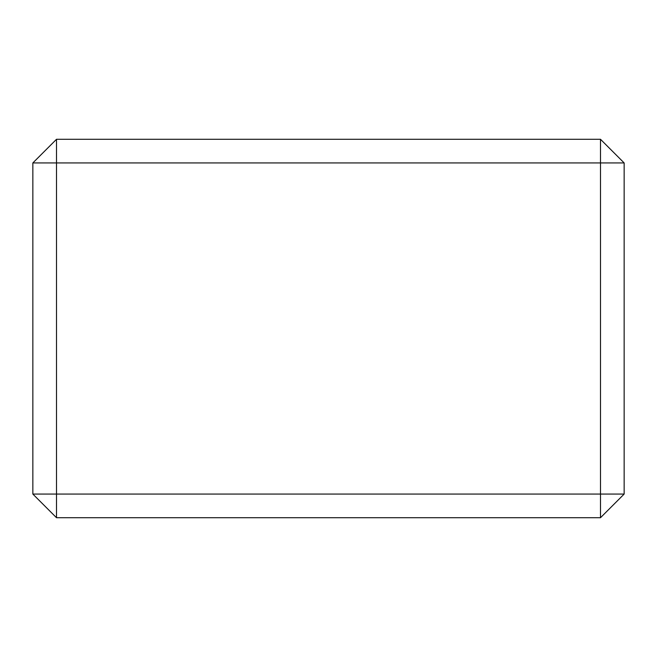 <?xml version="1.0" encoding="UTF-8"?>
<svg xmlns="http://www.w3.org/2000/svg" width="657" height="657" viewBox="0 0 657 657"><rect width="100%" height="100%" fill="white"/><g stroke="black" fill="none" stroke-linecap="round" stroke-linejoin="round"><path stroke-width="0.99" d="M56.502 139.284L600.498 139.284L600.498 162.936L56.502 162.936L56.502 494.064L600.498 494.064L600.498 162.936L624.15 162.936L624.15 494.064L600.498 494.064L600.498 517.716L56.502 517.716L56.502 494.064L32.85 494.064L32.85 162.936L56.502 139.284L56.502 162.936L32.85 162.936M624.15 494.064L600.498 517.716M600.498 139.284L624.15 162.936M56.502 517.716L32.85 494.064"/></g></svg>
